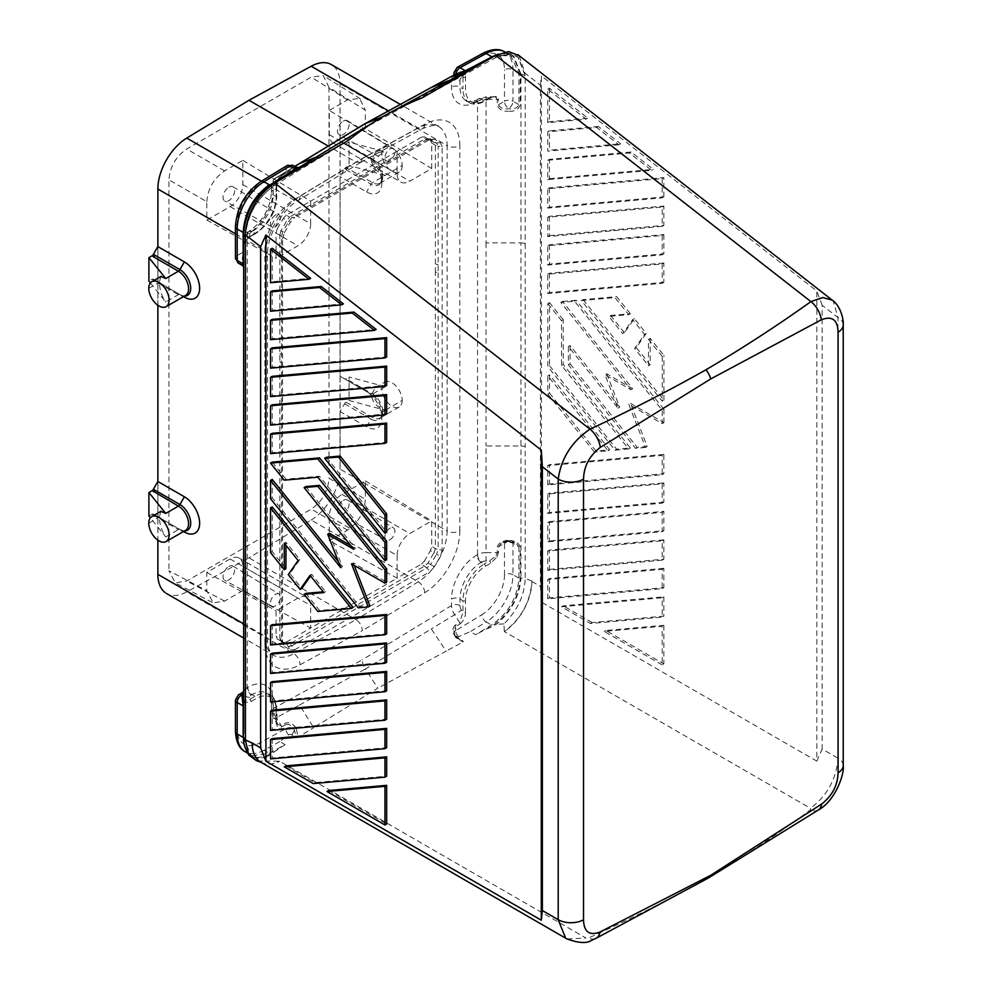 <?xml version="1.0" encoding="UTF-8"?>
<svg xmlns="http://www.w3.org/2000/svg" width="992" height="992" viewBox="0 0 992 992"><rect width="100%" height="100%" fill="white"/><g stroke="black" fill="none" stroke-linecap="round" stroke-linejoin="round"><path stroke-width="0.74" stroke-dasharray="4.96 3.72" d="M508.288 541.434L501.394 543.058L505.734 540.553A5.989 3.46 60 0 1 508.722 540.851L509.169 541.434L508.288 541.434L515.914 542.971L518.915 546.728L512.963 543.294L512.963 574.728L518.928 578.175C517.353 597.965 508.177 613.589 491.412 625.047L475.565 634.694L470.307 631.644L486.154 622.009L491.412 625.047M299.485 705.039L365.391 669.005A11.991 6.919 60 0 1 362.365 659.754L273.222 708.486A11.991 7.018 -119.3 0 0 276.16 717.786L299.485 705.039L313.658 727.644L377.791 688.188L365.391 669.005L431.309 628.928L446.127 651.161L377.791 688.188M385.206 386.719L349.048 376.985L349.048 400.47L385.206 410.204C376.948 407.439 372.322 402.281 371.33 394.729L375.522 387.45L385.206 386.719L372.558 394.022A3.001 1.736 -60 0 1 371.058 394.171L344.559 378.857A3.001 1.736 120 0 0 346.047 378.721L349.048 376.985M531.91 580.952L525.202 578.435C524.52 595.361 517.44 610.514 503.973 623.906L504.32 631.582A41.949 24.217 120 0 0 531.91 581.473C530.199 602.156 521.011 618.859 504.333 631.569L810.526 808.344L810.501 809.832C778.199 833.702 743.839 856.592 707.408 878.49C669.476 899.521 629.833 919.361 588.479 938.01A17.98 10.565 61.8 0 0 595.535 938.568M509.169 540.677C515.034 540.578 518.717 542.698 520.192 547.038L520.192 578.46C518.506 598.56 509.144 614.383 492.106 625.952L475.565 634.694M518.915 546.728L518.928 577.704A1.798 1.042 0 0 0 520.192 578.001L520.949 577.952L520.949 445.978A5.989 3.46 180 0 1 525.19 446.995L525.202 578.435L520.949 577.952C519.61 596.167 511.426 611.605 496.372 624.278L487.58 628.705M252.166 755.681L269.278 753.3L285.126 744.645L279.856 741.594L288.585 734.836A2.12 1.228 180 0 1 291.685 734.774L296.459 737.527L297.984 737.292L313.658 727.644M291.685 734.774A5.989 3.46 120 0 0 294.314 729.765L296.397 728.711L297.984 737.292M296.397 728.711L294.872 726.479L293.148 728.054C291.065 725.09 288.672 723.924 285.944 724.532L285.944 728.612A5.989 3.46 180 0 1 293.148 728.054A5.927 4.749 51.6 0 1 294.314 729.765L296.459 737.527M242.817 692.342L243.152 699.757L244.602 702.621L250.939 701.617L256.271 698.542A28.173 16.269 120 0 1 276.185 710.049L276.185 721.73A1.798 1.042 0 0 0 276.706 720.986A1.798 1.042 0 0 0 276.185 720.254L277.562 724.42L281.158 725.512L285.522 723.131C288.833 722.089 291.958 723.205 294.872 726.479M276.185 721.73C276.185 726.206 277.983 727.942 281.579 726.913A1.798 1.066 61.3 0 0 281.158 725.512L276.16 717.786L273.941 718.816L274.734 718.01A6.002 3.46 -120 0 1 273.222 713.384A5.989 3.46 180 0 1 271.461 710.942L271.461 710.942A5.989 3.46 180 0 1 273.222 708.486L273.222 701.964A35.96 20.758 120 0 0 247.789 687.282A5.989 3.46 -120 0 0 252.03 694.623A29.971 17.298 -60 0 1 265.992 692.627M508.288 540.677C502.411 540.578 498.74 542.698 497.265 547.038L497.265 552.606L495.802 556.103L497.079 556.859L490.742 563.171L485.423 566.246A28.173 16.269 -60 0 0 465.496 600.743A1.798 1.042 0 0 1 462.954 600.743A29.971 17.298 -60 0 1 484.146 564.039L481.182 562.328A29.971 17.298 120 0 0 459.99 599.032L459.99 605.554A6.002 3.46 -120 0 0 461.503 610.179L462.954 612.424L459.618 622.48L454.621 614.755L431.309 628.928M505.61 540.628A5.989 3.46 60 0 0 504.494 543.294A5.989 3.46 180 0 1 512.963 543.294A5.989 3.46 120 0 0 511.525 540.442A5.989 3.46 120 0 0 508.722 540.851L501.543 542.971L498.53 546.728L498.53 552.308A1.798 1.042 180 0 1 497.265 552.606L486.018 552.606L486.018 445.978L520.949 445.978L520.949 242.891L486.018 242.891L486.018 99.374L497.265 99.374L495.802 97.179A1.798 1.476 -60.7 0 0 497.079 96.212L498.53 99.076A1.798 1.042 180 0 1 497.265 99.374L497.265 104.954C498.74 109.294 502.411 111.414 508.288 111.315M442.172 550.114L440.411 556.301L436.592 554.144L438.154 549.494L442.172 550.114L442.172 146.816L438.154 146.196L438.154 272.825A5.989 3.46 180 0 1 435.376 271.882L435.376 548.551L434 552.643L436.592 554.144L430.59 564.522L428.011 563.034L424.489 560.914L430.491 550.535L434 552.643L428.011 563.034L424.688 565.998L289.602 643.982L286.279 642.146L283.278 642.444L277.289 638.984L276.049 636.232L276.049 610.774L297.935 598.126A17.98 10.379 -60 0 1 307.495 597.618A17.98 10.379 -60 0 1 310.657 605.467L310.657 628.072L286.279 642.146M288.585 734.836A5.989 3.546 -118.7 0 1 285.944 728.612L259.879 742.859A32.959 19.034 -60 0 1 237.2 729.046A5.989 3.46 0 0 0 235.451 731.724M503.973 623.906L496.372 624.278M486.018 560.964A5.989 3.46 0 0 0 481.777 561.98A5.989 3.46 -120 0 1 477.549 554.64A11.991 6.919 -0 0 1 486.018 552.606L486.018 560.964L489.478 560.964L495.802 556.103M282.559 238.96L284.307 232.785L282.745 231.818L281.48 236.642L282.559 238.96L282.559 642.258L284.32 646.424L282.745 642.965L288.734 646.424L291.722 645.879L289.602 643.982L286.948 644.465L283.278 642.444M284.32 646.424L290.309 649.884L286.948 644.465L277.289 638.984M283.315 642.456L287.023 644.515L280.947 641.006L279.843 638.34L276.049 636.232M275.478 594.32A7.056 4.08 -60 0 1 279.037 593.997A7.056 4.08 -60 0 1 280.079 599.664A7.056 4.08 -60 0 1 275.478 605.852A7.056 4.08 -60 0 1 271.982 606.224A7.056 4.08 -60 0 1 270.853 600.582A7.056 4.08 -60 0 1 275.478 594.32M460.003 639.964L455.836 636.504L462.83 642.109L446.127 651.161M455.254 625.134C452.687 627.49 452.253 630.652 453.989 634.62L454.857 634.558L453.976 630.49L455.737 626.498A1.798 1.004 -121.3 0 0 455.254 625.134L459.618 622.48A1.798 1.004 58.7 0 1 460.102 623.844L455.737 626.498L455.737 630.59A5.989 3.46 0 0 0 453.989 633.194A5.989 3.46 0 0 0 454.758 634.744A5.927 4.886 -128.8 0 0 455.836 636.504A5.989 3.46 120 0 0 456.878 638.166A5.989 3.46 120 0 0 458.478 638.476L463.264 641.229L462.83 642.109M455.39 636.914L453.989 634.62M153.586 515.27L178.411 529.604A3.001 1.736 -60 0 1 179.912 529.455L155.074 515.121A3.001 1.736 -60 0 0 153.586 515.27L152.247 514.092L148.912 516.026M160.89 511.388L159.29 517.142C159.762 525.004 161.919 531.588 165.763 536.895L150.362 517.824M434.422 566.68L430.044 571.64L426.833 567.87L430.59 564.522L434.422 566.68L440.411 556.301M509.169 111.315C515.034 111.414 518.717 109.294 520.192 104.954L520.192 73.991A1.798 1.042 -0 0 1 518.928 73.693L518.915 104.656C517.328 108.004 514.079 109.393 509.169 108.81L508.288 108.81C503.378 109.393 500.129 108.004 498.53 104.656L498.53 99.076M285.126 744.645L267.096 756.648C264.653 758.248 264.442 759.711 266.439 761.038L279.744 761.236L585.925 938.023L566.94 938.928M458.478 638.476A2.12 1.228 180 0 1 458.589 636.69L470.307 631.644M485.423 566.246A1.798 1.042 60 0 0 484.146 564.039L489.478 560.964A1.798 1.042 60 0 1 490.742 563.171M297.203 167.574L285.609 173.129L279.347 177.63C277.562 180.804 276.681 183.483 276.706 185.665A1.798 1.042 0 0 0 276.185 184.934L274.734 185.504A6.002 3.46 60 0 0 273.222 188.381A5.989 3.46 180 0 1 271.461 185.926C270.667 185.194 273.879 177.717 275.54 178.089A11.991 6.832 59.3 0 1 276.16 177.791L294.81 166.445M152.247 514.092A3.001 1.736 -60 0 1 153.363 514.129L157.864 516.72L157.864 540.156M243.152 248.471L244.602 241.974L250.939 235.662L256.271 232.587A28.173 16.269 -60 0 0 276.185 198.09L276.185 186.409C276.185 181.908 277.983 178.101 281.579 174.989L293.148 167.685L296.372 167.338M290.309 649.884L294.686 649.785L291.722 645.879L426.833 567.87L421.501 564.076L397.11 578.15L329.294 540.64L347.547 530.112C358.385 522.61 364.312 512.331 365.341 499.286L365.341 480.909L342.017 494.388A17.98 10.379 120 0 0 329.294 516.41L397.11 555.557A17.98 10.379 -60 0 1 409.82 533.535L431.731 520.887L431.731 546.356L430.491 550.535M243.672 243.92L243.672 264.095A1.798 1.463 180 0 0 241.874 262.62L243.152 252.104L237.2 255.539L237.2 224.105A32.959 19.034 -60 0 1 259.879 184.09A5.989 3.373 58.7 0 1 261.008 181.424M818.35 809.993A17.98 10.193 58.3 0 1 810.501 809.832M243.672 737.614A1.798 1.042 180 0 1 243.672 737.651L243.685 738.11C245.185 756.35 254.039 761.67 270.221 754.044L274.747 751.576M243.152 263.872C242.941 266.426 242.519 266.178 241.874 263.14A1.798 1.463 -0 0 1 243.672 264.604M460.139 640.051L463.264 641.229M397.11 555.557L397.11 578.15L310.657 628.072L242.842 590.562L242.842 566.32A17.98 10.379 120 0 0 239.692 558.459A17.98 10.379 120 0 0 230.132 558.98L297.935 598.126M257.672 761.038L266.439 761.038M260.834 762.203A41.949 24.217 -60 0 0 279.732 761.248L272.13 763.815L265.186 763.753C256.928 761.558 252.588 754.652 252.154 742.996M402.194 400.396A14.384 8.308 60 0 1 399.206 406.98A14.384 8.308 60 0 1 388.132 403.124A14.384 8.308 60 0 1 381.858 388.653A14.384 8.308 60 0 1 384.822 382.069A14.384 8.308 60 0 1 395.907 385.913A14.384 8.308 60 0 1 402.194 400.396L382.726 411.63A14.384 8.308 -120 0 0 372.558 394.022L346.047 378.721M460.102 623.844C463.698 620.719 465.496 616.912 465.496 612.424A1.798 1.042 180 0 1 462.954 612.424L462.954 600.743L459.99 599.032A5.989 3.46 180 0 0 451.509 599.032L451.509 605.554A11.991 6.832 -120.7 0 0 454.621 614.755L461.503 610.179M243.152 699.757A1.798 1.042 -0 0 0 243.672 699.025L244.801 701.034L249.662 699.422A1.798 1.042 60 0 1 250.939 701.617M272.23 624.687L272.23 644.006L386.657 633.789M272.23 404.81L272.23 424.142L386.657 413.924M272.23 248.273L272.23 281.74L310.682 278.306M354.206 565.403L353.226 562.886L386.657 582.18M272.23 479.409L272.23 497.724L359.96 606.856L369.942 605.963M329.443 533.299L342.414 566.717L338.396 561.732M305.796 486.588L355.372 548.266L350.746 545.6M272.23 433.293L272.23 452.625L386.657 442.395M272.23 347.857L272.23 367.176L386.657 356.959M272.23 653.17L272.23 672.489L386.657 662.272M272.23 462.123L285.956 479.198L319.523 476.21L386.657 559.724M272.23 710.123L272.23 729.455L386.657 719.225M272.23 681.64L272.23 700.972L386.657 690.754M272.23 290.892L272.23 310.223L343.406 303.862M272.23 506.875L272.23 551.626L285.956 568.714M305.796 593.39L319.523 610.464L353.09 607.476M310.583 575.98L311.736 574.343L325.624 591.616L323.305 591.827M285.956 545.352L285.956 542.264L299.844 559.55L289.924 573.649L301.816 588.442M285.956 765.861L314.948 782.601L386.657 776.19M326.393 457.287L386.657 532.258M272.23 319.374L272.23 338.694L376.142 329.418M328.674 790.525L386.657 823.992M272.23 376.328L272.23 395.659L386.657 385.442M272.23 738.606L272.23 757.938L386.657 747.708M541.446 602.144L541.446 75.975L816.825 291.028L816.825 761.137L541.446 602.144L540.392 586.371L540.392 85.176L525.066 73.21L519.076 55.713M816.825 761.137L822.12 749.034L837.967 758.173L837.967 317.576L833.305 301.097M228.854 566.457A8.209 4.737 -60 0 1 233.095 566.147A8.209 4.737 -60 0 1 234.174 572.768A8.209 4.737 -60 0 1 228.854 579.874A8.209 4.737 -60 0 1 224.948 580.382A8.209 4.737 -60 0 1 223.436 573.872A8.209 4.737 -60 0 1 228.854 566.457M662.185 664.925L604.202 631.445L662.185 626.274L662.185 664.925L663.871 663.946L605.901 630.478L663.871 625.295L662.185 626.274M547.745 160.295L629.449 153.004L651.657 170.339L547.745 179.626L547.745 160.295L549.444 159.315L631.148 152.024L653.356 169.359L651.657 170.339M561.484 606.782L662.185 597.792L662.185 617.123L590.476 623.522L561.484 606.782L563.183 605.802L663.871 596.812L662.185 597.792M594.344 452.005L547.807 394.122L547.807 375.807L608.071 450.79L594.344 452.005L596.031 451.038L609.77 449.81L608.071 450.79M547.807 303.589L561.534 320.676L561.534 365.428L628.668 448.942L614.941 450.17L547.807 366.656L547.807 303.589L549.506 302.61L549.506 365.676L547.807 366.656M662.234 356.438L662.234 401.19L581.374 300.601L614.941 297.6L628.668 314.675L608.84 316.448L622.728 333.734L632.636 319.622L644.527 334.416L634.62 348.527L648.508 365.8L648.508 339.351L662.234 356.438L663.933 355.458L650.194 338.371L648.508 339.351M618.934 144.782L547.745 151.144L547.745 131.824L596.725 127.447L618.934 144.782L620.632 143.803L549.444 150.164L547.745 151.144M547.745 598.858L547.745 579.539L662.185 569.309L662.185 588.64L547.745 598.858L549.444 597.878L663.871 587.661L662.185 588.64M547.745 122.661L547.745 89.193L586.21 119.226L547.745 122.661L549.444 121.681L587.909 118.246L586.21 119.226M547.745 484.939L547.745 465.608L662.185 455.39L662.185 474.722L547.745 484.939L549.444 483.96L663.871 473.742L663.871 454.41L662.185 455.39M662.185 226.362L547.745 236.592L547.745 217.26L662.185 207.043L662.185 226.362L663.871 225.382L663.871 206.063L662.185 207.043M662.185 235.513L662.185 254.845L547.745 265.062L547.745 245.743L662.185 235.513L663.871 234.546L549.444 244.764L547.745 245.743M662.185 483.873L662.185 503.192L547.745 513.422L547.745 494.09L662.185 483.873L663.871 482.893L663.871 502.212L662.185 503.192M662.185 560.158L547.745 570.375L547.745 551.056L662.185 540.826L662.185 560.158L663.871 559.178L663.871 539.846L662.185 540.826M547.745 522.573L662.185 512.356L662.185 531.675L547.745 541.892L547.745 522.573L549.444 521.594L549.444 540.925L547.745 541.892M662.185 178.56L662.185 197.879L547.745 208.109L547.745 188.778L662.185 178.56L663.871 177.58L549.444 187.798L547.745 188.778M645.519 447.442L635.537 448.334L568.404 364.82L568.404 346.506L617.991 408.196L605.021 374.765L630.962 389.744L560.778 302.436L574.504 301.208L662.234 410.341L662.234 423.658L628.804 404.352L645.519 447.442L647.218 446.462L630.503 403.384L628.804 404.352M662.185 263.996L662.185 283.328L547.745 293.545L547.745 274.226L662.185 263.996L663.871 263.016L663.871 282.348L662.185 283.328M247.182 234.397A5.989 3.46 60 0 1 248.422 231.657C246.09 232.401 244.516 234.955 243.672 239.295A11.991 6.919 180 0 1 247.182 234.397L247.182 687.642A5.989 3.46 -120 0 0 251.422 694.983A5.989 3.46 180 0 0 249.662 697.426L249.662 699.422L254.994 696.347A29.971 17.298 -60 0 1 269.973 694.859C273.966 696.719 276.21 701.542 276.706 709.305L277.438 724.234L273.941 718.816C272.936 718.158 272.118 715.542 271.461 710.942L271.461 704.419A5.989 3.46 0 0 0 273.222 706.862L273.222 713.384M165.28 592.708A41.962 24.217 120 0 0 186.744 591.902L293.793 653.691A41.962 24.217 -60 0 1 272.267 654.472A41.962 24.217 -60 0 1 264.901 636.132A8.99 5.196 180 0 1 267.53 639.803A8.99 5.196 180 0 1 264.901 643.473A50.952 29.413 120 0 0 299.981 664.801L362.365 630.664C361.993 625.989 359.873 622.319 356.004 619.653L293.793 653.691A8.99 5.32 61.3 0 1 299.981 664.801M242.842 590.562L224.614 601.09L213.181 602.888L206.82 590.81L168.925 570.735L175.286 582.812L186.719 581.014L311.215 509.132C322.003 501.716 327.93 491.449 329.009 478.318L365.341 499.286M230.132 558.98L206.82 572.434L206.82 590.81M248.98 557.864L250.703 556.797L247.231 558.806L248.98 557.864L356.004 619.653L418.227 581.845L311.19 520.056L250.703 556.797M481.182 562.328A5.989 3.46 -120 0 1 476.941 554.987A35.96 20.758 120 0 0 451.509 599.032M365.341 480.909L431.731 520.887M267.096 756.648C252.414 761.137 244.615 754.937 243.672 738.036L243.672 733.51M243.672 729.901L243.672 722.164M424.489 560.914L421.501 564.076M264.901 643.473L264.901 258.156A50.952 29.413 120 0 1 299.981 196.317L362.365 158.41L424.75 124.285A50.952 29.413 -60 0 1 459.829 145.613A8.99 5.196 180 0 1 447.119 145.613L447.119 530.931L340.082 469.129L340.082 411.519L344.559 403.781A3.001 1.736 -60 0 1 346.047 402.206L349.048 400.47M525.202 75.578L520.949 74.04L520.949 242.891A5.989 3.46 180 0 1 525.19 243.896L525.202 75.578L518.27 57.251M247.789 687.282L247.182 687.642A11.991 6.919 -0 0 0 243.672 692.528L243.672 606.062M243.152 246.524A1.798 1.042 0 0 0 243.672 245.793L244.801 242.098L249.662 236.394L249.662 234.397A5.989 4.898 -0 0 0 243.672 239.295L243.672 382.8M247.231 558.806L186.744 591.902M282.559 642.258L281.48 639.939L282.745 642.965L280.947 641.006M282.993 644.726L281.009 641.043M270.729 695.342A29.971 17.298 -60 0 1 276.185 708.573L276.185 720.254L274.734 718.01M399.218 406.98L379.75 418.215C380.581 418.674 381.275 416.888 381.846 412.858A15.264 8.816 -120 0 0 371.058 394.171L340.082 376.29L340.082 411.519L366.594 426.82A21.576 12.462 -120 0 0 381.846 418.016A21.576 12.462 -120 0 0 366.594 391.592L340.082 376.29L340.082 176.626L366.594 191.927A21.576 12.462 -120 0 0 381.846 183.123A21.576 12.462 -120 0 0 366.594 156.686L340.082 141.385L340.033 81.952A41.962 24.217 -60 0 0 331.39 64.604M424.75 592.757A8.99 5.059 -121.3 0 0 418.227 581.845A41.962 24.217 -60 0 0 447.119 530.931A8.99 5.196 0 0 0 459.829 530.931A50.952 29.413 120 0 1 424.75 592.757L362.365 630.664M389.918 539.772A7.056 4.08 120 0 0 394.506 533.659A7.056 4.08 120 0 0 393.576 527.967A7.056 4.08 120 0 0 389.918 528.24A7.056 4.08 120 0 0 385.268 534.614A7.056 4.08 120 0 0 386.57 540.206A7.056 4.08 120 0 0 389.918 539.772M243.152 737.391L251.001 755.098M184.549 530.918A15.264 8.816 60 0 1 179.912 529.455L157.864 516.72L157.864 481.492M329.294 540.64L329.294 516.41M454.807 75.442L459.693 72.763A1.798 1.066 -118.7 0 0 460.102 71.92L455.737 74.301C453.728 75.33 453.406 75.355 454.758 74.375M249.662 697.426A5.989 4.898 180 0 1 243.672 692.528L243.672 693.445M843.225 324.892A17.98 10.379 0 0 0 837.967 317.576L822.12 305.201L822.12 749.034M504.494 574.728A32.959 19.034 -60 0 1 481.802 614.742A5.989 3.373 -121.3 0 0 486.154 622.009A38.961 22.494 -60 0 0 512.963 574.728A5.989 3.46 180 0 0 504.494 574.728L504.494 543.294L498.53 546.728M498.53 552.308L497.079 556.859M498.058 54.163L504.717 52.923L510.62 53.469L517.998 57.028L508.177 53.878L496.174 57.387L421.997 97.935M843.225 765.526A17.98 10.379 -0 0 0 837.967 758.173C836.492 778.72 827.34 795.448 810.526 808.344M206.82 572.434L276.049 610.774M343.306 500.39A8.209 4.737 -60 0 1 347.547 500.067A8.209 4.737 -60 0 1 348.626 506.689A8.209 4.737 -60 0 1 343.306 513.794A8.209 4.737 -60 0 1 339.4 514.302A8.209 4.737 -60 0 1 337.888 507.792A8.209 4.737 -60 0 1 343.306 500.39M311.19 520.056A41.962 24.217 120 0 0 340.033 471.051L340.033 81.952M294.686 649.785L430.044 571.64M206.82 201.698C207.898 188.567 213.826 178.3 224.614 170.884L242.842 160.357L242.842 184.599A17.98 10.379 120 0 1 230.132 206.621L206.82 220.088L206.82 201.698L168.925 179.825L168.925 570.735M206.82 220.088L276.049 258.416L276.049 232.934L277.289 228.768L280.947 230.789L279.843 235.042L276.049 232.934M157.902 576.203L157.902 187.104M157.864 305.263L157.864 281.827L153.363 279.236A3.001 1.736 -60 0 0 152.247 279.198L148.912 281.133M157.864 246.599L157.864 281.827L183.495 296.633L155.074 280.215A3.001 1.736 -60 0 0 153.586 280.364L152.247 279.198M248.422 231.657L249.029 231.31A5.989 3.46 60 0 0 247.789 234.05A35.96 20.758 120 0 0 273.222 190.005L273.222 183.483A11.991 6.832 59.3 0 1 275.54 178.089L294.76 166.408M465.57 100.403A29.971 17.298 -60 0 1 459.99 87.073L459.99 80.55A5.989 3.46 0 0 0 451.509 80.55L451.509 87.073A35.96 20.758 120 0 0 476.941 101.754L477.549 101.407A5.989 3.46 60 0 1 478.789 98.667A5.989 3.46 60 0 1 481.777 98.964A5.989 3.46 0 0 1 486.018 97.948L495.802 97.179M540.392 85.176L541.446 75.975M245.433 237.1C247.033 215.648 256.618 198.462 274.189 185.541C256.482 198.363 246.847 215.512 245.297 237.001M247.231 101.345L250.703 99.336M365.341 128.563L342.017 142.03L409.82 181.176L431.731 168.528L365.341 128.563L365.341 110.174L329.009 87.408L329.009 478.318M329.009 87.408L323.243 75.59L311.215 77.128L186.719 149.011C175.944 156.426 170.004 166.693 168.925 179.825M477.549 554.64L477.549 101.407A11.991 6.919 180 0 1 486.018 99.374L486.018 96.856L493.979 96.844L490.37 98.034A1.798 1.042 60 0 0 490.742 97.216L485.423 100.291A28.173 16.269 120 0 1 465.496 88.784L465.496 77.103C465.496 72.614 463.698 70.891 460.102 71.92M465.496 77.103A1.798 1.042 180 0 1 462.954 77.103C463.475 73.594 462.359 72.156 459.618 72.788L454.162 74.97A11.991 7.018 60.7 0 1 454.621 74.747A5.989 4.873 -111.4 0 1 455.08 74.536A5.989 4.873 -111.4 0 1 461.503 77.674L462.954 77.103L462.954 88.784L459.99 87.073A5.989 3.46 180 0 0 451.509 87.073M459.693 72.763L455.254 75.181C452.687 76.644 452.253 77.078 453.989 76.496M293.334 165.59A5.989 3.46 120 0 1 294.314 167.214A1.798 1.6 71.2 0 0 296.397 167.747L294.872 168.355A1.798 1.215 -113.7 0 1 293.148 167.685A5.989 3.46 180 0 0 285.944 168.243L259.879 184.09M271.473 185.702A5.989 3.46 180 0 1 273.222 183.483L362.365 129.282A11.991 6.919 60 0 1 364.771 123.839M431.731 168.528L431.731 143.059L430.491 140.306L434 142.426L428.011 138.967L430.59 139.537L426.833 139.636L421.501 137.144L424.489 136.846L430.491 140.306M284.307 232.785L290.309 222.394L294.686 217.434L291.722 217.645L426.833 139.636L430.044 139.289L294.686 217.434M442.172 146.816L440.411 142.662L434.422 139.202L430.044 139.289M455.737 74.301L455.737 70.221L481.802 55.974A32.959 19.034 -60 0 1 504.494 69.775A5.989 3.46 180 0 1 512.963 69.775L512.963 101.221A5.989 3.46 0 0 0 504.494 101.221L504.494 69.775M822.12 305.201L816.825 291.028M379.366 183.52A14.384 8.308 -120 0 1 372.558 182.615L345.7 167.512L349.048 165.577L349.048 142.092L385.206 151.826L375.522 152.545L371.33 159.836C372.322 167.375 376.948 172.546 385.206 175.311L372.558 182.615A3.001 1.736 120 0 0 371.058 184.19A15.264 8.816 -120 0 0 381.846 178.424A15.264 8.816 -120 0 0 381.846 177.494A15.264 8.816 -120 0 0 371.058 159.266L344.584 143.989A3.001 1.736 -60 0 0 345.7 144.026L347.733 144.782A3.001 1.736 -60 0 1 346.233 144.931L340.082 141.385L340.082 176.626L344.584 168.838L371.058 184.19L366.594 191.927M243.672 249.141L243.672 235.612M362.365 129.282L451.509 80.55A11.991 7.018 60.7 0 1 454.162 74.97L460.04 72.59M459.99 80.55A6.002 3.46 60 0 1 461.503 77.674M520.949 74.04L513.707 56.234L496 54.907M525.066 75.479L517.849 56.916L508.127 53.841L496.174 57.387A5.989 3.571 -118.8 0 0 494.004 56.358M150.362 282.931L165.763 302.002L178.411 294.698A3.001 1.736 -60 0 1 179.912 294.55L155.074 280.215M160.89 276.495L159.29 282.249C159.762 290.098 161.919 296.695 165.763 302.002M274.189 185.541L348.366 140.442M490.308 98.059A1.798 1.042 60 0 1 489.478 97.948L484.146 101.023A29.971 17.298 -60 0 1 470.183 103.019M490.742 97.216L497.079 96.212M276.185 198.09A1.798 1.042 -0 0 0 276.706 197.346A1.798 1.042 -0 0 0 276.185 196.614L276.185 184.934L281.158 175.832L276.16 177.791A5.989 4.873 68.6 0 0 274.734 185.504M360.741 162.378L356.004 162.08L328.24 146.047M362.365 158.41L360.84 162.304M347.733 168.28A3.001 1.736 120 0 0 346.233 169.855M344.584 168.838A3.013 1.736 -60 0 1 345.7 167.512M345.7 144.026L349.048 142.092M385.206 175.311L349.048 165.577M402.194 165.503A14.384 8.308 60 0 1 399.218 172.087A14.384 8.308 60 0 1 388.132 168.231A14.384 8.308 60 0 1 381.858 153.76A14.384 8.308 60 0 1 384.822 147.176A14.384 8.308 60 0 1 395.907 151.02A14.384 8.308 60 0 1 402.194 165.503L382.726 176.737A14.384 8.308 -120 0 0 372.558 159.117A3.001 1.736 -60 0 1 371.058 159.266L346.233 144.931M342.017 142.03A17.98 10.379 120 0 1 332.456 142.538A17.98 10.379 120 0 1 329.294 134.689L329.294 110.434L347.547 99.907L359.575 98.357L365.341 110.174M343.306 121.123A8.209 4.737 -60 0 1 347.547 120.801A8.209 4.737 -60 0 1 348.626 127.422A8.209 4.737 -60 0 1 343.306 134.528A8.209 4.737 -60 0 1 339.4 135.036A8.209 4.737 -60 0 1 337.888 128.538A8.209 4.737 -60 0 1 343.306 121.123M389.918 160.506A7.056 4.08 -60 0 1 386.434 160.878A7.056 4.08 -60 0 1 385.305 155.236A7.056 4.08 -60 0 1 389.918 148.974A7.056 4.08 -60 0 1 393.489 148.651A7.056 4.08 -60 0 1 394.518 154.318A7.056 4.08 -60 0 1 389.918 160.506M249.662 234.397A5.989 3.46 180 0 1 251.422 231.954A5.989 3.46 60 0 0 248.632 231.558M287.06 165.577A5.989 3.373 58.7 0 0 285.944 168.243L285.944 172.323A1.798 1.004 58.7 0 1 285.522 173.178L294.872 168.355M431.731 143.059L435.376 145.254A5.989 3.46 180 0 0 438.154 146.196L436.592 142.997L434 142.426L435.376 145.254L435.376 271.882M430.528 140.331L434.062 142.451L428.073 139.004L431.929 138.694M440.411 142.662L436.592 142.997L430.59 139.537L434.422 139.202M242.842 184.599L310.657 223.758L310.657 201.14L286.279 215.214L289.602 217.062L286.948 220.41L288.734 221.439L291.722 217.645L289.602 217.062L424.688 139.066L428.011 138.967L424.489 136.846M228.854 187.203A8.209 4.737 -60 0 1 233.095 186.88A8.209 4.737 -60 0 1 234.174 193.502A8.209 4.737 -60 0 1 228.854 200.607A8.209 4.737 -60 0 1 224.948 201.116A8.209 4.737 -60 0 1 223.436 194.606A8.209 4.737 -60 0 1 228.854 187.203M275.478 215.053A7.056 4.08 120 0 0 270.816 221.427A7.056 4.08 120 0 0 272.118 227.019A7.056 4.08 120 0 0 275.478 226.585A7.056 4.08 120 0 0 280.054 220.472A7.056 4.08 120 0 0 279.124 214.78A7.056 4.08 120 0 0 275.478 215.053M310.657 223.758A17.98 10.379 -60 0 1 297.935 245.78L276.049 258.416M242.842 160.357L310.657 201.14L397.11 151.23L329.294 110.434M421.501 137.144L397.11 151.23L397.11 173.836A17.98 10.379 -60 0 0 400.26 181.697A17.98 10.379 -60 0 0 409.82 181.176M277.289 228.768L283.278 218.376L286.948 220.41L280.947 230.789L282.745 231.818L288.734 221.439L290.309 222.394M283.278 218.376L286.279 215.214M520.192 73.532L513.199 56.333L495.653 55.044M504.048 51.497A38.961 22.494 -60 0 1 512.963 69.775L518.928 73.222L510.657 55.267C509.305 53.246 504.196 53.208 495.343 55.168M509.404 54.622L491.412 56.507M281.244 175.782A1.798 1.004 -121.3 0 0 281.579 174.989M276.185 186.409A1.798 1.042 0 0 0 276.706 185.74M276.706 185.665L276.706 197.346C275.516 212.685 268.572 224.7 255.899 233.405A1.798 1.042 60 0 1 254.994 233.318L252.03 231.607A29.971 17.298 120 0 0 273.222 194.903L276.185 196.614A29.971 17.298 -60 0 1 254.994 233.318L249.662 236.394A1.798 1.042 -120 0 0 250.567 236.48C249.562 236.58 247.665 238.464 244.888 242.147L244.602 241.974M250.629 236.443A1.798 1.042 -120 0 0 250.939 235.662M270.531 644.986L272.23 644.006M270.531 425.122L272.23 424.142M270.531 282.72L272.23 281.74M340.715 567.697L342.414 566.717M351.528 563.865L353.226 562.886M358.261 607.836L359.96 606.856M270.531 498.703L272.23 497.724M353.685 549.246L355.372 548.266M270.531 453.604L272.23 452.625M270.531 368.156L272.23 367.176M270.531 673.469L272.23 672.489M317.824 477.189L319.523 476.21M284.258 480.178L285.956 479.198M270.531 730.434L272.23 729.455M270.531 701.952L272.23 700.972M270.531 311.203L272.23 310.223M317.824 611.444L319.523 610.464M323.925 592.596L325.624 591.616M310.037 575.323L311.736 574.343M288.238 574.628L289.924 573.649M298.146 560.517L299.844 559.55M284.258 543.244L285.956 542.264M270.531 552.606L272.23 551.626M313.249 783.581L314.948 782.601M270.531 339.673L272.23 338.694M270.531 396.639L272.23 395.659M270.531 758.905L272.23 757.938M605.901 630.478L604.202 631.445M663.871 625.295L663.871 663.946M631.148 152.024L629.449 153.004M547.745 179.626L549.444 178.647L549.444 159.315M549.444 178.647L653.356 169.359M590.476 623.522L592.162 622.542L663.871 616.144L662.185 617.123M663.871 596.812L663.871 616.144M592.162 622.542L563.183 605.802M609.77 449.81L549.506 374.827L547.807 375.807M549.506 374.827L549.506 393.142L547.807 394.122M549.506 393.142L596.031 451.038M549.506 365.676L616.627 449.19L630.366 447.962L563.233 364.448L563.233 319.697L561.534 320.676M563.233 364.448L561.534 365.428M616.627 449.19L614.941 450.17M630.366 447.962L628.668 448.942M563.233 319.697L549.506 302.61M650.194 338.371L650.194 364.82L636.306 347.547L646.226 333.436L634.334 318.643L624.414 332.754L622.728 333.734M634.334 318.643L632.636 319.622M650.194 364.82L648.508 365.8M636.306 347.547L634.62 348.527M646.226 333.436L644.527 334.416M624.414 332.754L610.526 315.468L608.84 316.448M610.526 315.468L630.366 313.695L628.668 314.675M630.366 313.695L616.627 296.62L614.941 297.6M581.374 300.601L583.06 299.621L616.627 296.62M583.06 299.621L663.933 400.21L662.234 401.19M663.933 400.21L663.933 355.458M596.725 127.447L598.424 126.468L620.632 143.803M598.424 126.468L549.444 130.845L549.444 150.164M549.444 130.845L547.745 131.824M662.185 569.309L663.871 568.329L663.871 587.661M663.871 568.329L549.444 578.559L547.745 579.539M549.444 578.559L549.444 597.878M547.745 89.193L549.444 88.214L587.909 118.246M549.444 88.214L549.444 121.681M663.871 454.41L549.444 464.628L549.444 483.96M549.444 464.628L547.745 465.608M663.871 473.742L662.185 474.722M547.745 217.26L549.444 216.281L663.871 206.063M549.444 216.281L549.444 235.612L547.745 236.592M549.444 235.612L663.871 225.382M549.444 244.764L549.444 264.083L663.871 253.865L662.185 254.845M549.444 264.083L547.745 265.062M663.871 234.546L663.871 253.865M663.871 502.212L549.444 512.442L549.444 493.111L663.871 482.893M549.444 493.111L547.745 494.09M549.444 512.442L547.745 513.422M663.871 539.846L549.444 550.076L549.444 569.396L547.745 570.375M549.444 550.076L547.745 551.056M549.444 569.396L663.871 559.178M549.444 521.594L663.871 511.376L663.871 530.695L549.444 540.925M663.871 530.695L662.185 531.675M663.871 511.376L662.185 512.356M549.444 187.798L549.444 207.13L663.871 196.9L662.185 197.879M549.444 207.13L547.745 208.109M663.871 196.9L663.871 177.58M560.778 302.436L562.464 301.456L632.648 388.765L630.962 389.744M630.503 403.384L663.933 422.679L662.234 423.658M663.933 422.679L663.933 409.361L662.234 410.341M663.933 409.361L576.203 300.229L574.504 301.208M562.464 301.456L576.203 300.229M632.648 388.765L606.72 373.786L605.021 374.765M606.72 373.786L619.69 407.216L617.991 408.196M619.69 407.216L570.102 345.526L568.404 346.506M570.102 345.526L570.102 363.841L568.404 364.82M570.102 363.841L637.236 447.355L635.537 448.334M647.218 446.462L637.236 447.355M663.871 263.016L549.444 273.246L547.745 274.226M549.444 273.246L549.444 292.566L663.871 282.348M549.444 292.566L547.745 293.545M279.856 741.594L264.008 750.262L269.278 753.3M237.2 729.046L237.2 697.612L243.152 694.177M281.579 726.913L285.944 724.532M259.879 742.859A5.989 3.546 -118.7 0 0 264.008 750.262A38.961 22.494 -60 0 1 245.26 751.775M165.763 536.895L178.411 529.604A14.384 8.308 60 0 0 185.603 530.311C185.578 531.253 183.681 530.968 179.912 529.455L155.074 515.121M252.03 231.607A5.989 3.46 60 0 0 249.029 231.31C262.52 221.861 269.998 208.903 271.461 192.46A5.989 3.46 0 0 0 273.222 194.903L273.222 188.381M281.48 363.27L281.48 639.939A5.989 3.46 180 0 0 279.843 638.34L279.843 361.671A5.989 3.46 180 0 1 281.48 363.27L281.48 236.642A5.989 3.46 0 0 0 279.843 235.042L279.843 361.671M453.976 72.602A5.989 3.46 0 0 1 455.737 70.221A5.989 3.546 61.3 0 1 457.101 67.406M342.017 494.388L409.82 533.535M238.638 263.277A5.989 3.46 120 0 0 241.428 262.88A5.989 3.46 -120 0 1 237.2 255.539A5.989 3.46 0 0 0 235.451 257.759M237.2 224.105A5.989 3.46 0 0 0 235.439 226.548M244.801 701.034A1.798 1.463 119.3 0 1 244.602 702.621M242.842 566.32L310.657 605.467M148.775 523.218L159.29 517.142M531.91 581.473L540.392 586.371M385.206 410.204L372.558 417.508A3.001 1.736 120 0 0 371.058 419.095A15.264 8.816 -120 0 0 381.846 413.317M346.047 402.206L372.558 417.508A14.384 8.308 -120 0 0 379.366 418.413A14.384 8.308 -120 0 0 380.11 417.992A14.384 8.308 -120 0 0 382.726 411.63M267.766 693.631A29.971 17.298 -60 0 1 273.222 706.862L276.185 708.573M254.994 696.347L252.03 694.623M243.672 623.881L264.901 636.132L264.901 250.815A8.99 5.196 180 0 1 267.53 254.485A8.99 5.196 180 0 1 264.901 258.156M224.614 601.09L186.719 581.014M498.53 104.656L504.494 101.221A5.989 3.46 60 0 0 508.722 108.562A5.989 3.46 120 0 0 512.963 101.221L518.915 104.656M347.547 530.112L311.215 509.132M525.19 243.896L525.19 446.995M273.222 701.964A5.989 3.46 0 0 0 271.461 704.419C271.548 698.963 270.06 695.206 267.009 693.148L269.973 694.859M486.018 242.891L486.018 445.978M235.439 233.802L264.901 250.815A41.962 24.217 -60 0 1 293.793 199.888L356.004 162.08L418.227 128.042A41.962 24.217 120 0 1 438.427 126.406A41.962 24.217 120 0 1 447.119 145.613L340.082 83.812M465.496 612.424L465.496 600.743M238.241 694.995A5.989 3.46 60 0 0 237.2 697.612A5.989 3.46 -0 0 0 235.439 700.054M438.154 272.825L438.154 549.494A5.989 3.46 0 0 1 435.376 548.551L431.731 546.356M371.058 394.171L366.594 391.592L371.058 394.171M459.99 605.554A5.989 3.46 -0 0 0 451.509 605.554L362.365 659.754M458.589 636.69A5.989 3.373 -121.3 0 1 455.737 630.59L481.802 614.742M450.765 81.319A5.989 3.546 61.3 0 1 451.484 81.815M344.559 403.781L371.058 419.095L366.594 426.82M459.829 530.931L459.829 145.613M481.802 55.974A5.989 3.546 61.3 0 1 483.154 53.159M273.222 190.005A5.989 3.46 0 0 0 271.473 192.225M184.549 296.025A15.264 8.816 60 0 1 179.912 294.55C183.681 296.075 185.578 296.36 185.603 295.418M185.963 295.182A14.384 8.308 60 0 1 178.411 294.698L153.586 280.364M148.775 288.325L159.29 282.249M318.159 157.877A5.989 3.373 58.7 0 1 318.878 158.373M476.941 101.754A5.989 3.46 60 0 1 478.181 99.014L486.018 96.844L486.018 97.948M469.811 102.846A29.971 17.298 -60 0 1 462.954 88.784M484.146 101.023L481.182 99.312A29.971 17.298 -60 0 1 467.207 101.308M490.37 98.034L485.038 101.11C478.206 104.557 472.911 105.016 469.166 102.511L466.19 100.787C465.831 102.734 477.164 100.775 478.181 99.014A5.989 3.46 60 0 1 481.182 99.312M299.981 196.317A8.99 5.059 58.7 0 1 298.282 200.334A8.99 5.059 58.7 0 1 293.793 199.888L261.392 181.189M424.75 124.285A8.99 5.32 61.3 0 1 423.014 128.315A8.99 5.32 61.3 0 1 418.227 128.042L388.48 110.868M347.733 144.782L372.558 159.117L385.206 151.826M399.218 172.087L379.75 183.322A14.384 8.308 -120 0 0 382.726 176.737M224.614 170.884L186.719 149.011M230.132 206.621L297.935 245.78M347.547 99.907L311.215 77.128M244.801 242.098L243.672 245.793M435.376 263.773A5.989 3.46 0 0 0 438.154 264.715M281.48 355.161A5.989 3.46 0 0 0 279.843 353.561M329.294 134.689L397.11 173.836M281.158 175.832L285.522 173.178M256.271 232.587A1.798 1.042 60 0 1 255.948 233.368M509.169 541.434L516.063 543.058L511.723 540.553L505.734 540.553M454.857 634.558L453.976 630.627L453.976 633.032C454.795 636.368 455.787 638.104 456.977 638.228L460.201 640.088L454.857 634.558M261.268 762.451L263.128 763.146M239.122 558.087L306.925 597.234M233.008 566.085L279.05 593.997M375.398 387.512L384.834 382.069M360.555 162.502L298.294 200.334C282.298 209.287 266.873 236.493 267.53 254.485L267.53 639.803C267.518 647.553 269.539 652.736 273.581 655.34L243.672 638.067M212.288 602.479L174.406 582.403M243.672 737.651L243.672 732.815M247.343 752.978L251.013 755.098C245.47 750.584 243.028 744.918 243.685 738.098M347.46 500.005L393.502 527.918M381.846 412.858L381.846 418.016M504.841 51.906L510.644 55.267M271.461 192.46L271.461 185.938M360.443 162.564L422.704 128.501C433.442 124.818 438.687 124.124 438.427 126.406L400.322 104.396M379.75 183.322C380.581 183.768 381.275 181.982 381.846 177.965L381.846 183.123M386.434 160.878L339.252 134.962M271.982 226.957L224.8 201.041M360.394 98.816L324.062 76.049M333.027 142.922L400.83 182.069M255.899 233.405L250.567 236.48M375.398 152.619L384.834 147.176M271.982 606.224L224.8 580.308M233.008 186.818L279.05 214.731M386.434 540.144L339.252 514.228M347.46 120.751L393.502 148.651"/><path stroke-width="1.49" d="M243.672 249.141L243.672 264.604C243.672 268.088 243.672 268.088 243.672 264.604C243.672 268.088 243.672 268.088 243.672 264.604A1.798 1.042 -0 0 0 243.152 263.872L243.152 232.909A1.798 1.042 180 0 1 243.672 233.641L243.685 233.182C245.185 212.982 254.039 196.85 270.221 184.81L295.343 168.9L296.372 167.35M245.297 234.732L245.433 237.1L243.672 234.124C244.999 213.429 254.039 196.924 270.766 184.599L382.366 116.982C369.979 124.198 358.645 132.023 348.366 140.442L274.71 182.962C256.73 195.672 246.921 212.92 245.297 234.732L260.623 246.698L265.918 235.054L265.918 761.224L541.297 920.204L541.297 450.108L265.918 235.054M152.247 490.606L148.912 492.54L165.763 513.41L178.411 506.106L152.247 490.606A3.013 1.736 -60 0 0 153.363 489.279L179.912 504.531A15.264 8.816 60 0 1 190.439 520.316A15.264 8.816 60 0 1 184.549 530.918M153.586 491.772A3.001 1.736 120 0 0 155.074 490.197M243.672 722.164L243.672 706.676A1.798 1.042 -0 0 0 243.152 705.944L243.152 737.391L237.2 733.944L237.2 702.51L243.152 705.944L241.874 694.908C242.519 691.87 242.941 691.622 243.152 694.177M150.362 517.824L148.912 516.026L148.912 492.54M495.653 55.044L455.39 75.95A1.798 1.29 -112.6 0 0 455.836 73.954L465.36 70.754L460.09 67.704L486.154 53.456A5.989 3.546 61.3 0 0 483.154 53.159L457.101 67.406A5.989 3.546 61.3 0 1 460.09 67.704A5.989 3.46 120 0 0 455.836 73.954L454.758 74.375C453.406 75.355 453.728 75.33 455.737 74.301M821.624 804.053C832.189 795.832 837.67 785.404 838.079 772.793L838.079 332.184C837.694 319.734 832.09 315.605 821.289 319.808L710.793 378.894L600.309 447.392C589.496 455.675 583.904 466.252 583.519 479.161L583.519 919.758C583.916 931.91 589.409 936.002 599.974 932.034L710.793 875.242L821.624 804.053A17.98 10.193 58.3 0 1 818.375 809.98A17.98 10.193 58.3 0 1 818.35 809.993L708.338 878.032M710.793 875.242A18.017 10.404 60 0 1 707.99 878.23M599.974 932.034A17.98 10.565 61.8 0 1 596.043 938.333L708.015 878.205M596.043 938.333L591.22 940.503C586.669 943.64 578.584 943.119 566.928 938.928L260.834 762.203A41.949 24.217 -60 0 1 252.154 742.996L245.433 739.958L248.31 753.151L256.221 760.566M148.775 523.218A14.384 8.308 -120 0 0 155.05 537.701A14.384 8.308 -120 0 0 166.135 541.545A14.384 8.308 -120 0 0 169.111 534.961A14.384 8.308 -120 0 0 162.837 520.49A14.384 8.308 -120 0 0 151.751 516.634A14.384 8.308 -120 0 0 148.775 523.218M386.657 633.789L386.657 614.457L272.23 624.687L270.531 625.667L270.531 644.986L384.958 634.768L386.657 633.789M386.657 413.924L386.657 394.593L272.23 404.81L270.531 405.79L270.531 425.122L384.958 414.892L386.657 413.924M308.983 279.285L310.682 278.306L272.23 248.273L270.531 249.24L270.531 282.72L308.983 279.285L270.531 249.24M270.531 480.388L270.531 498.703L358.261 607.836L368.243 606.943L351.528 563.865L384.958 583.16L386.657 582.18L386.657 568.875L319.523 485.361L305.796 486.588L304.098 487.568L353.685 549.246L327.744 534.279L340.715 567.697L270.531 480.388L272.23 479.409L338.396 561.732M368.243 606.943L369.942 605.963L354.206 565.403M350.746 545.6L329.443 533.299L327.744 534.279M384.958 443.374L386.657 442.395L386.657 423.076L272.23 433.293L270.531 434.273L270.531 453.604L384.958 443.374L384.958 424.055L270.531 434.273M386.657 337.627L272.23 347.857L270.531 348.837L270.531 368.156L384.958 357.938L384.958 338.607L386.657 337.627L386.657 356.959L384.958 357.938M386.657 642.94L272.23 653.17L270.531 654.137L270.531 673.469L384.958 663.251L384.958 643.92L386.657 642.94L386.657 662.272L384.958 663.251M319.523 457.895L272.23 462.123L270.531 463.103L284.258 480.178L317.824 477.189L384.958 560.691L384.958 542.388L386.657 541.409L319.523 457.895L317.824 458.874L270.531 463.103M384.958 560.691L386.657 559.724L386.657 541.409M386.657 699.906L272.23 710.123L270.531 711.103L270.531 730.434L384.958 720.204L384.958 700.885L386.657 699.906L386.657 719.225L384.958 720.204M384.958 691.734L386.657 690.754L386.657 671.423L272.23 681.64L270.531 682.62L270.531 701.952L384.958 691.734L384.958 672.402L270.531 682.62M321.197 286.514L272.23 290.892L270.531 291.871L270.531 311.203L341.719 304.842L319.511 287.494L321.197 286.514L343.406 303.862L341.719 304.842M351.391 608.456L353.09 607.476L272.23 506.875L270.531 507.854L270.531 552.606L284.258 569.693L284.258 543.244L298.146 560.517L288.238 574.628L300.13 589.422L310.037 575.323L323.925 592.596L304.098 594.369L317.824 611.444L351.391 608.456L270.531 507.854M323.305 591.827L305.796 593.39L304.098 594.369M300.13 589.422L301.816 588.442L310.583 575.98M284.258 569.693L285.956 568.714L285.956 545.352M384.958 777.17L386.657 776.19L386.657 756.871L285.956 765.861L284.258 766.841L313.249 783.581L384.958 777.17L384.958 757.838L284.258 766.841M386.657 532.258L386.657 513.943L340.12 456.06L326.393 457.287L324.694 458.267L384.958 533.237L386.657 532.258M353.933 312.071L272.23 319.374L270.531 320.354L270.531 339.673L374.443 330.398L376.142 329.418L353.933 312.071L352.234 313.05L270.531 320.354M386.657 785.342L328.674 790.525L326.976 791.504L384.958 824.972L384.958 786.321L386.657 785.342L386.657 823.992L384.958 824.972M384.958 386.421L386.657 385.442L386.657 366.11L272.23 376.328L270.531 377.307L270.531 396.639L384.958 386.421L384.958 367.09L270.531 377.307M384.958 748.687L386.657 747.708L386.657 728.388L272.23 738.606L270.531 739.586L270.531 758.905L384.958 748.687L384.958 729.368L270.531 739.586M165.28 592.708A41.962 24.217 120 0 1 157.902 576.203L157.864 574.331L243.672 623.881M243.672 733.51L243.672 729.901M165.763 513.41L160.89 511.388M541.297 920.204L542.364 910.544L542.364 466.724L541.297 450.108M265.918 761.224L260.623 747.894L260.623 246.698M583.519 919.758A17.98 10.379 180 0 1 558.198 919.696L558.198 479.086L542.364 466.724M583.519 479.161A17.98 10.379 180 0 1 558.198 479.086C561.224 458.217 571.814 441.576 589.967 429.164C629.97 410.663 668.658 390.848 706.019 369.743C742.698 348.105 777.666 325.388 810.91 301.605L822.827 297.575L832.189 300.117M261.268 762.451L256.395 760.628L248.893 755.185C244.652 747.856 242.904 742.14 243.672 738.036L245.433 739.958L245.433 237.1M243.672 732.53L243.672 402.975A5.989 3.46 0 0 0 245.433 405.418M243.672 239.295L243.672 243.92M241.874 694.908A1.798 1.463 180 0 0 243.672 693.445C243.672 689.961 243.672 689.961 243.672 693.445C243.672 689.961 243.672 689.961 243.672 693.445L243.672 693.954A1.798 1.463 -0 0 1 241.874 695.417L241.874 694.908M184.376 532.022L183.495 531.526L184.376 532.022A21.576 12.462 60 0 0 199.628 523.218A21.576 12.462 60 0 0 184.376 496.794L157.864 481.492L157.864 305.263M243.672 693.445L243.672 699.025M519.076 55.713L508.772 51.572L495.653 55.403L421.997 97.935C408.047 103.49 394.841 109.839 382.366 116.982M498.058 54.163L381.722 117.13L365.391 123.529L294.81 166.445M243.152 232.909L243.152 232.438C244.64 212.598 253.344 196.701 269.278 184.76L264.008 181.71A38.961 22.494 -60 0 0 237.2 228.991L237.2 260.437A5.989 3.46 120 0 0 238.638 263.277M838.079 772.793A17.98 10.379 -0 0 0 843.188 766.196M243.672 706.676L243.672 693.954M243.672 236.505L243.672 585.9M153.363 489.279L157.864 481.492M157.864 540.156L157.864 574.331M160.89 276.495L165.763 278.516L178.411 271.213L153.586 256.878A3.001 1.736 120 0 0 155.074 255.291L153.363 254.386L157.864 246.599L157.902 187.104A41.962 24.217 120 0 1 186.744 138.086L248.98 100.291L311.19 66.241A41.962 24.217 -60 0 1 331.39 64.604L400.322 104.396M294.76 166.408L364.771 123.839A11.991 6.919 60 0 1 364.92 123.752A11.991 6.919 60 0 1 365.391 123.529L431.309 87.494L448 80.898A5.989 3.546 61.3 0 1 450.765 81.319M838.079 332.184A17.98 10.379 0 0 0 843.225 324.917L843.225 765.514C844.676 774.306 834.88 801.263 818.375 809.98M235.451 257.759A5.989 3.46 0 0 0 237.2 260.437L243.152 263.872L242.755 265.67M157.864 246.599L184.376 261.9A21.576 12.462 60 0 1 199.628 288.325A21.576 12.462 60 0 1 184.376 297.129L183.495 296.633L184.376 297.129M821.289 319.808A17.98 10.552 -120.1 0 0 810.91 301.605L495.653 55.403M706.019 369.743A17.98 10.379 60 0 1 710.793 378.894M466.178 70.878A1.798 1.066 61.3 0 1 465.36 70.754L492.677 56.482A5.989 3.571 -118.8 0 1 494.004 56.358M165.763 278.516L148.912 257.635L148.912 281.133L150.362 282.931M153.363 254.386A3.013 1.736 -60 0 1 152.247 255.713L148.912 257.635M153.586 256.878L152.247 255.713M169.111 300.068A14.384 8.308 -120 0 0 162.837 285.597A14.384 8.308 -120 0 0 151.751 281.74A14.384 8.308 -120 0 0 148.775 288.325A14.384 8.308 -120 0 0 155.05 302.808A14.384 8.308 -120 0 0 166.135 306.652A14.384 8.308 -120 0 0 169.111 300.068M296.397 167.747C298.865 166.867 298.778 167.288 296.149 169.037A1.798 1.004 58.7 0 1 295.343 168.9L290.073 165.862L264.008 181.71A5.989 3.373 58.7 0 0 261.008 181.424C245.322 192.485 236.803 207.539 235.439 226.548A5.989 3.46 0 0 0 237.2 228.991L243.152 232.438A1.798 1.054 -179.5 0 1 243.685 233.182M328.24 146.047L248.98 100.291M600.309 447.392A17.98 10.218 -119.9 0 0 589.967 429.164L274.71 182.962M318.159 157.877A5.989 3.373 58.7 0 0 315.444 157.43L299.485 163.606M453.592 76.148L453.989 76.496A1.798 1.649 71.5 0 0 454.758 74.375A5.989 3.46 0 0 1 453.976 72.602M455.39 75.95L453.989 76.496M457.101 67.406L453.976 72.664L453.976 75.07L431.309 87.494M384.958 634.768L384.958 615.437L270.531 625.667M384.958 615.437L386.657 614.457M384.958 414.892L384.958 395.572L270.531 405.79M384.958 395.572L386.657 394.593M384.958 583.16L384.958 569.854L386.657 568.875M384.958 569.854L317.824 486.34L304.098 487.568M317.824 486.34L319.523 485.361M384.958 424.055L386.657 423.076M384.958 338.607L270.531 348.837M384.958 643.92L270.531 654.137M384.958 542.388L317.824 458.874M384.958 700.885L270.531 711.103M384.958 672.402L386.657 671.423M319.511 287.494L270.531 291.871M384.958 757.838L386.657 756.871M384.958 533.237L384.958 514.922L338.421 457.039L324.694 458.267M338.421 457.039L340.12 456.06M384.958 514.922L386.657 513.943M374.443 330.398L352.234 313.05M384.958 786.321L326.976 791.504M384.958 367.09L386.657 366.11M384.958 729.368L386.657 728.388M296.149 169.037L270.766 184.599A5.989 3.348 -121.2 0 1 272.242 184.537M293.334 165.59A5.989 3.46 120 0 0 290.073 165.862A5.989 3.373 58.7 0 0 287.072 165.565L261.008 181.424M243.152 252.104L243.152 248.471M184.376 496.794L179.912 504.531A3.001 1.736 120 0 1 178.411 506.106A14.384 8.308 60 0 1 188.579 523.726A14.384 8.308 60 0 1 185.603 530.311L166.135 541.545M243.152 736.92A1.798 1.042 180 0 1 243.672 737.614M565.614 938.06L558.198 919.696L542.364 910.544M252.154 742.996L260.623 747.894M247.343 752.978L245.26 751.775A38.961 22.494 -60 0 1 237.2 733.944A5.989 3.46 0 0 1 235.451 731.724M235.439 700.054A5.989 3.46 -0 0 0 237.2 702.51A5.989 3.46 120 0 1 241.428 695.169A5.989 3.46 60 0 0 238.427 694.871L235.439 700.054L235.439 731.501C236.108 742.128 239.382 748.886 245.26 751.775M243.672 606.062A5.989 3.46 -0 0 0 245.433 608.518M491.412 56.507L486.154 53.456A38.961 22.494 -60 0 1 503.601 51.286M157.864 189.026L235.439 233.802M155.074 255.291L179.912 269.626L184.376 261.9M185.963 295.182A14.384 8.308 60 0 0 188.579 288.833A14.384 8.308 60 0 0 178.411 271.213A3.001 1.736 120 0 0 179.912 269.626A15.264 8.816 60 0 1 190.439 285.423A15.264 8.816 60 0 1 184.549 296.025M186.744 138.086L261.392 181.189M388.48 110.868L311.19 66.241M287.072 165.565L293.186 165.503L297.203 167.574L296.137 167.871M243.672 267.232L242.78 265.682L238.44 263.178L235.439 257.982L235.439 226.548M243.672 638.067L166.544 593.538M238.44 694.871L242.78 692.366L243.672 690.804M483.166 53.159C492.007 48.844 499.249 48.434 504.891 51.944M517.849 54.647L832.238 300.154C841.03 306.119 843.795 320.59 843.225 324.892M161.188 276.284L151.751 281.74M453.976 75.07L453.505 76.248L455.328 75.144M454.162 74.97L364.932 123.74M166.135 306.652L185.603 295.418M161.188 511.19L151.751 516.634"/></g></svg>
